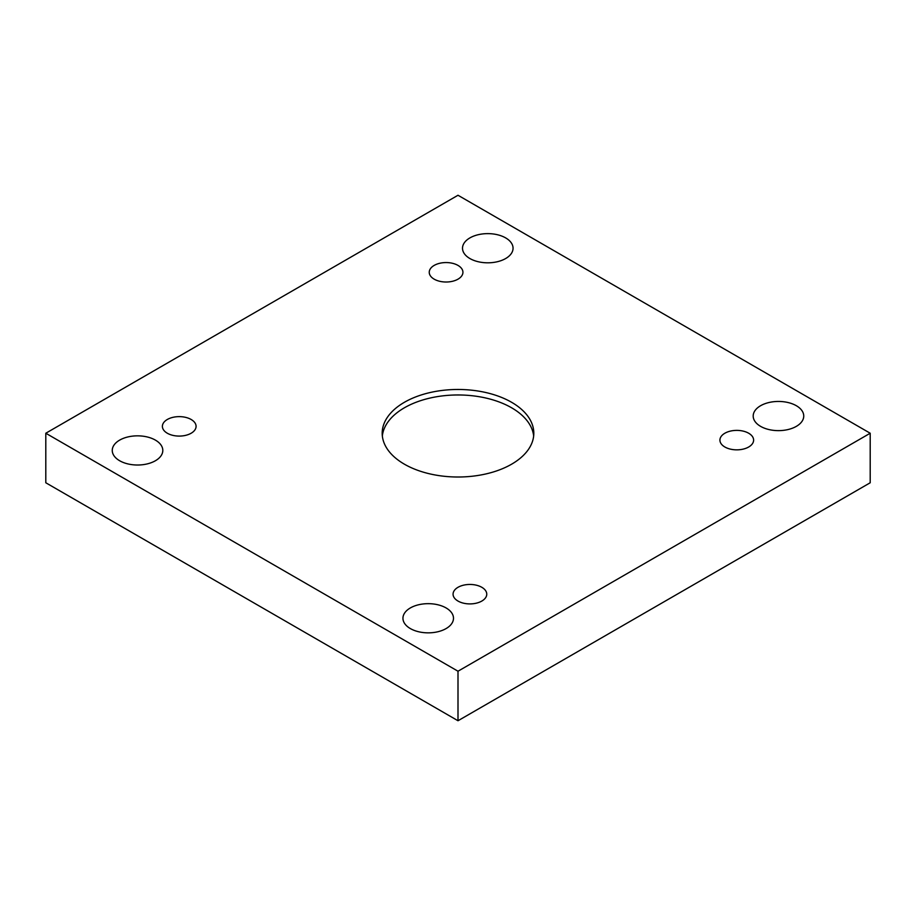 <?xml version="1.0" encoding="UTF-8"?>
<svg xmlns="http://www.w3.org/2000/svg" width="916" height="916" viewBox="0 0 916 916"><rect width="100%" height="100%" fill="white"/><g stroke="black" fill="none" stroke-linecap="round" stroke-linejoin="round"><path stroke-width="1.37" d="M458 671.222L870.2 433.234L458 195.257L45.8 433.234L458 671.222L458 720.743L870.2 482.766L870.2 433.234M434.173 265.411A16.843 9.732 180 0 1 452.538 263.304A16.843 9.732 180 0 1 462.935 272.292A16.843 9.732 180 0 1 446.092 282.014A16.843 9.732 180 0 1 429.238 272.292A16.843 9.732 180 0 1 434.173 265.411M167.319 419.482A16.843 9.732 180 0 1 185.673 417.375A16.843 9.732 180 0 1 196.081 426.364A16.843 9.732 180 0 1 179.227 436.085A16.843 9.732 180 0 1 162.384 426.364A16.843 9.732 180 0 1 167.319 419.482M458 587.305A16.843 9.732 180 0 1 476.366 585.198A16.843 9.732 180 0 1 486.762 594.186A16.843 9.732 180 0 1 469.908 603.907A16.843 9.732 180 0 1 453.065 594.186A16.843 9.732 180 0 1 458 587.305M724.854 433.234A16.843 9.732 180 0 1 743.22 431.127A16.843 9.732 180 0 1 753.616 440.115A16.843 9.732 180 0 1 736.773 449.848A16.843 9.732 180 0 1 719.919 440.115A16.843 9.732 180 0 1 724.854 433.234M760.601 426.364A25.27 14.587 0 0 0 788.138 429.524A25.27 14.587 0 0 0 803.744 416.047A25.27 14.587 0 0 0 778.463 401.448A25.27 14.587 0 0 0 753.192 416.047A25.27 14.587 0 0 0 760.601 426.364M410.345 628.571A25.27 14.587 0 0 0 437.882 631.742A25.27 14.587 0 0 0 453.489 618.254A25.27 14.587 0 0 0 428.219 603.667A25.27 14.587 0 0 0 402.948 618.254A25.27 14.587 0 0 0 410.345 628.571M469.908 258.541A25.27 14.587 0 0 0 497.457 261.701A25.27 14.587 0 0 0 513.052 248.213A25.27 14.587 0 0 0 487.781 233.626A25.27 14.587 0 0 0 462.511 248.213A25.27 14.587 0 0 0 469.908 258.541M119.664 460.748A25.27 14.587 0 0 0 147.201 463.908A25.27 14.587 0 0 0 162.808 450.432A25.27 14.587 0 0 0 137.537 435.844A25.27 14.587 0 0 0 112.256 450.432A25.27 14.587 0 0 0 119.664 460.748M511.609 464.194A75.81 43.773 180 0 1 428.986 473.675A75.81 43.773 180 0 1 382.19 433.234A75.81 43.773 180 0 1 458 389.472A75.81 43.773 180 0 1 533.81 433.234A75.81 43.773 180 0 1 511.609 464.194M45.8 433.234L45.8 482.766L458 720.743M382.338 435.993A75.81 43.773 180 0 1 458 394.968A75.81 43.773 180 0 1 533.662 435.993"/></g></svg>
